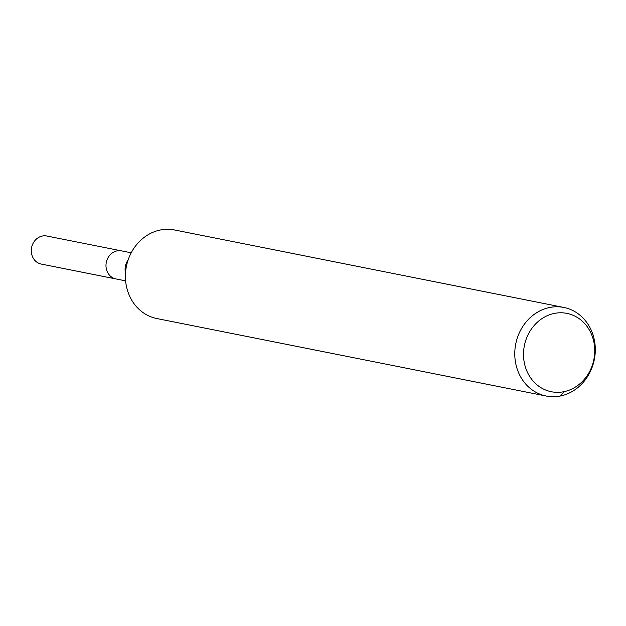 <?xml version="1.0" encoding="UTF-8"?>
<svg xmlns="http://www.w3.org/2000/svg" width="626" height="626" viewBox="0 0 626 626"><rect width="100%" height="100%" fill="white"/><g stroke="black" fill="none" stroke-linecap="round" stroke-linejoin="round"><path stroke-width="0.94" d="M125.623 280.863L115.943 278.938A14.304 12.684 -78.7 0 1 105.997 264.954A14.304 12.684 -78.7 0 1 117.015 250.901A14.304 12.684 -78.7 0 1 121.522 250.885L46.833 236.018A14.304 12.684 -78.7 0 0 42.318 236.033A14.304 12.684 -78.7 0 0 31.3 250.087A14.304 12.684 -78.7 0 0 41.246 264.07L115.943 278.938A14.304 12.684 -78.7 0 1 105.997 264.954A14.304 12.684 -78.7 0 1 117.015 250.901A14.304 12.684 -78.7 0 1 121.522 250.885L131.21 252.81M554.315 313.43A39.947 35.432 -78.7 0 1 592.086 365.913A39.947 35.432 -78.7 0 1 530.965 378.339A39.947 35.432 -78.7 0 1 554.315 313.43M549.597 307.507A45.158 40.056 -78.7 0 1 563.846 307.452A45.158 40.056 -78.7 0 1 594.317 359.567A45.158 40.056 -78.7 0 1 546.216 396.039A45.158 40.056 -78.7 0 1 514.807 351.89A45.158 40.056 -78.7 0 1 549.597 307.507M546.216 396.039L156.868 318.548A45.158 40.056 -78.7 0 1 125.45 274.399A45.158 40.056 -78.7 0 1 160.248 230.016A45.158 40.056 -78.7 0 1 174.498 229.961L563.846 307.452M560.466 395.984L563.924 391.688M125.521 273.085A14.304 12.684 -78.7 0 1 128.134 259.954"/></g></svg>
